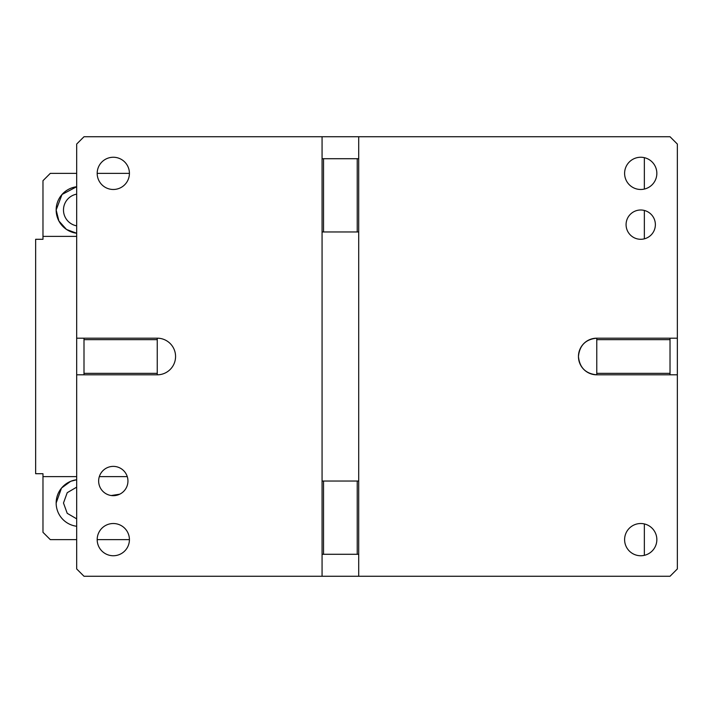 <?xml version="1.0" encoding="UTF-8"?>
<svg xmlns="http://www.w3.org/2000/svg" width="713" height="713" viewBox="0 0 713 713"><rect width="100%" height="100%" fill="white"/><g stroke="black" fill="none" stroke-linecap="round" stroke-linejoin="round"><path stroke-width="1.07" d="M322.071 230.504L322.071 231.966L323.533 231.966L323.533 158.714L322.071 158.714L322.071 230.504M322.071 158.714L322.071 136.736L358.701 136.736L358.701 158.714L323.533 158.714M357.231 158.714L357.231 231.966L323.533 231.966M357.231 231.966L358.701 231.966L358.701 481.034L323.533 481.034L323.533 554.286L322.071 554.286L322.071 481.034L323.533 481.034M358.701 158.714L358.701 231.966M357.231 481.034L357.231 554.286L358.701 554.286L358.701 576.264L670.024 576.264L677.35 568.938L677.35 374.815L596.772 374.815C585.649 373.728 579.544 367.623 578.457 356.5A18.315 18.315 0 0 0 596.772 374.815L596.772 339.655L670.024 339.655L670.024 338.185L677.35 338.185L677.35 144.062L670.024 136.736L358.701 136.736M670.024 338.185L596.772 338.185C585.649 339.272 579.544 345.377 578.457 356.5A18.315 18.315 0 0 1 596.772 338.185L596.772 339.655M655.372 224.64A14.652 14.652 0 0 1 640.72 239.292A14.652 14.652 0 0 1 626.076 224.64A14.652 14.652 0 0 1 640.72 209.996A14.652 14.652 0 0 1 655.372 224.64M656.842 173.366A16.114 16.114 0 0 1 640.72 189.48A16.114 16.114 0 0 1 624.606 173.366A16.114 16.114 0 0 1 640.72 157.252A16.114 16.114 0 0 1 656.842 173.366M656.842 539.634A16.114 16.114 0 0 1 640.72 555.748A16.114 16.114 0 0 1 624.606 539.634A16.114 16.114 0 0 1 640.72 523.52A16.114 16.114 0 0 1 656.842 539.634M670.024 374.815L670.024 373.345L596.772 373.345M670.024 373.345L670.024 339.655M357.231 554.286L323.533 554.286M358.701 554.286L358.701 481.034M677.35 374.815L677.35 338.185M106.914 494.216L108.483 494.867M111.201 495.526L119.686 494.216M127.948 481.034A14.652 14.652 0 0 1 113.296 495.678A14.652 14.652 0 0 1 98.644 481.034A14.652 14.652 0 0 1 113.296 466.382A14.652 14.652 0 0 1 127.948 481.034M84 374.815L84 373.345L157.252 373.345L157.252 374.815L76.674 374.815L76.674 568.938L84 576.264L322.071 576.264L322.071 554.286M97.182 539.634A16.114 16.114 0 0 1 113.296 523.52A16.114 16.114 0 0 1 129.418 539.634A16.114 16.114 0 0 1 113.296 555.748A16.114 16.114 0 0 1 97.182 539.634L129.418 539.634M97.182 173.366A16.114 16.114 0 0 1 113.296 157.252A16.114 16.114 0 0 1 129.418 173.366A16.114 16.114 0 0 1 113.296 189.48A16.114 16.114 0 0 1 97.182 173.366L129.418 173.366M84 373.345L84 338.185L76.674 338.185L76.674 144.062L84 136.736L322.071 136.736M84 338.185L157.252 338.185L157.252 373.345M84 339.655L157.252 339.655M157.252 374.815A18.315 18.315 0 0 0 175.567 356.5A18.315 18.315 0 0 0 157.252 338.185M76.674 338.185L76.674 374.815M322.071 481.034L322.071 231.966M358.701 576.264L322.071 576.264M644.356 157.662L644.356 189.07M644.356 210.451L644.356 238.837M644.356 523.93L644.356 555.338M76.674 236.368L42.976 236.368L42.976 239.292L35.65 239.292L35.65 473.708L42.976 473.708L42.976 476.632L76.674 476.632M76.674 539.634L50.302 539.634L42.976 532.308L42.976 476.632M42.976 236.368L42.976 180.692L50.302 173.366L76.674 173.366M99.321 476.632L127.271 476.632M76.674 194.15A16.114 16.114 0 0 0 76.674 225.843M66.639 229.524L76.674 233.249A23.44 23.44 0 0 1 76.674 186.735L62.022 194.489L56.158 209.996L58.894 220.968L66.443 229.39M76.674 526.265A23.44 23.44 0 0 1 76.674 479.751L70.801 481.284M70.632 481.346L61.639 487.95M61.47 488.147L56.158 503.004M76.674 487.157L67.218 492.701L63.484 503.004L67.218 513.315L76.674 518.85"/></g></svg>
